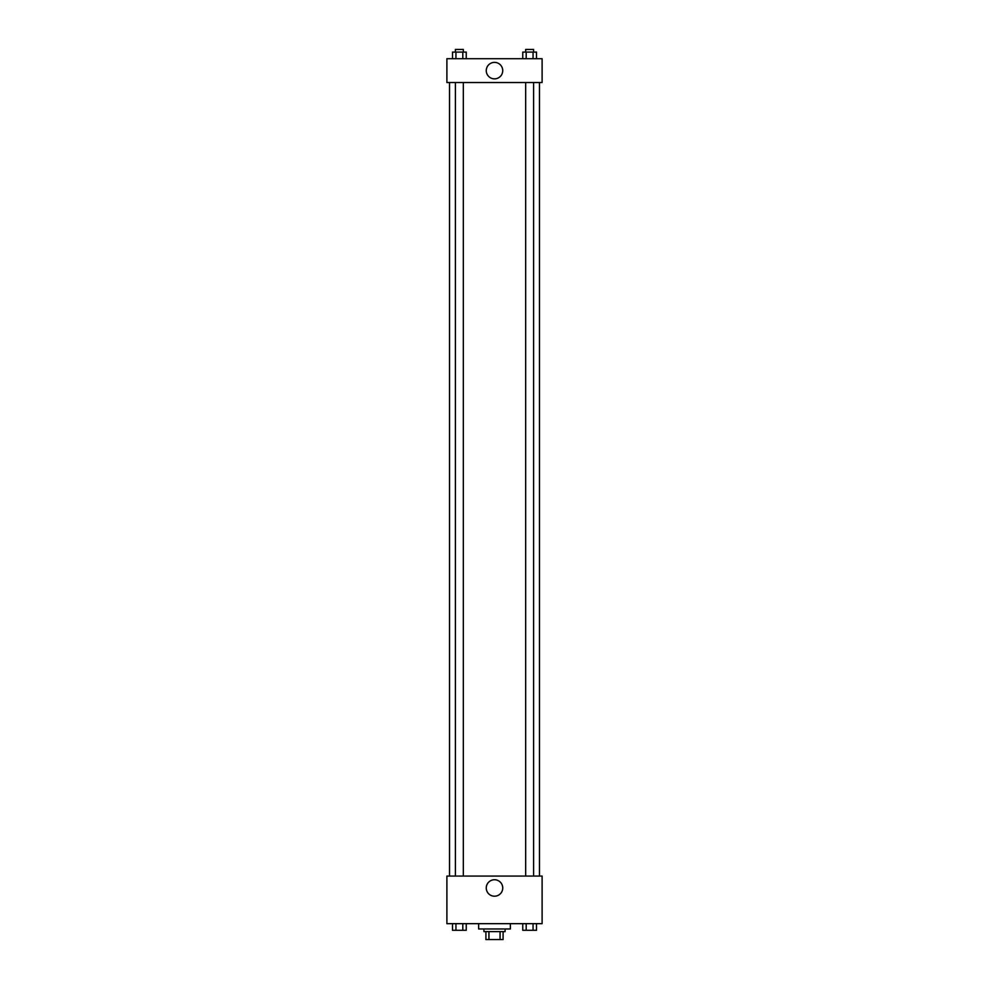 <?xml version="1.0" encoding="UTF-8"?>
<svg xmlns="http://www.w3.org/2000/svg" width="989" height="989" viewBox="0 0 989 989"><rect width="100%" height="100%" fill="white"/><g stroke="black" fill="none" stroke-linecap="round" stroke-linejoin="round"><path stroke-width="1.48" d="M500.063 931.613L500.063 939.55L485.908 939.55L485.908 931.613M500.063 939.55L503.092 939.55L503.092 931.613L503.092 939.55M505.082 928.968L505.082 931.613L483.918 931.613L483.918 928.968M488.937 931.613L488.937 939.55M478.627 923.677L478.627 928.968L510.373 928.968L510.373 923.677M542.108 923.677L446.892 923.677L446.892 876.069L542.108 876.069L542.108 923.677M494.5 896.207A8.233 8.233 0 0 1 487.367 883.857A8.233 8.233 0 0 1 501.633 883.857A8.233 8.233 0 0 1 494.5 896.207M539.462 82.52L539.462 876.069M525.666 876.069L525.666 82.52M463.334 82.52L463.334 876.069M542.108 82.52L446.892 82.52L446.892 58.71L542.108 58.71L542.108 82.52M502.733 70.615A8.233 8.233 0 0 1 490.383 77.748A8.233 8.233 0 0 1 490.383 63.481A8.233 8.233 0 0 1 502.733 70.615M536.495 58.71L536.495 52.096L522.761 52.096L522.761 58.71M533.059 52.096L533.059 58.71M526.197 52.096L526.197 58.71M525.666 52.096L525.666 49.45L533.59 49.45L533.59 52.096M466.239 58.71L466.239 52.096L452.505 52.096L452.505 58.71M462.803 52.096L462.803 58.71M455.941 52.096L455.941 58.71M455.41 52.096L455.41 49.45L463.334 49.45L463.334 52.096M536.495 923.677L536.495 930.29L522.761 930.29L522.761 923.677M533.059 923.677L533.059 930.29M526.197 923.677L526.197 930.29M533.59 930.29L525.666 930.29M466.239 923.677L466.239 930.29L452.505 930.29L452.505 923.677M462.803 923.677L462.803 930.29M455.941 923.677L455.941 930.29M463.334 930.29L455.41 930.29M449.538 82.52L449.538 876.069M533.59 876.069L533.59 82.52M455.41 82.52L455.41 876.069"/></g></svg>
